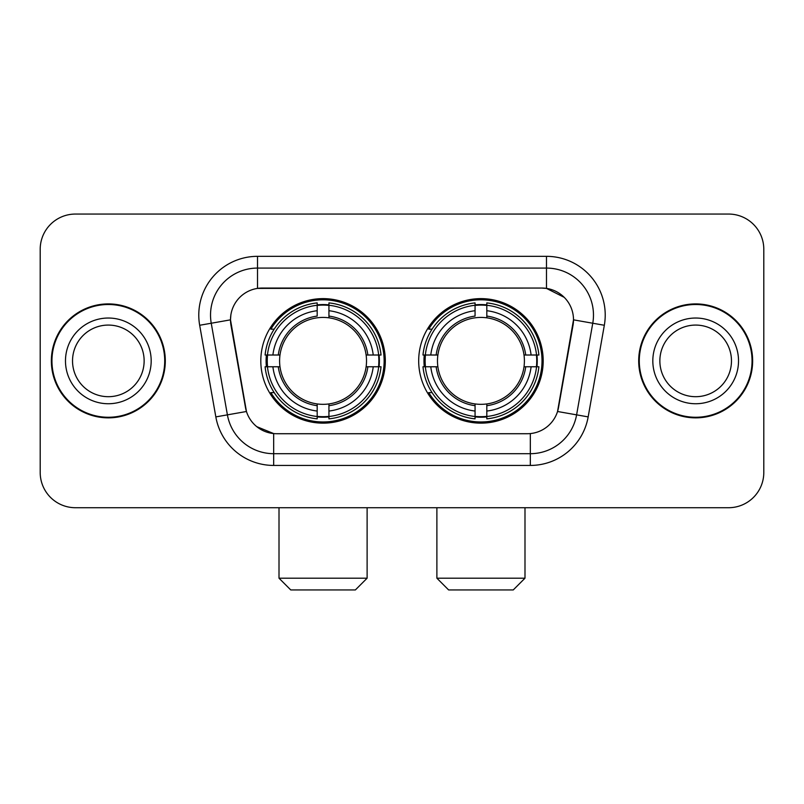 <?xml version="1.0" encoding="UTF-8"?>
<svg xmlns="http://www.w3.org/2000/svg" width="804" height="804" viewBox="0 0 804 804"><rect width="100%" height="100%" fill="white"/><g stroke="black" fill="none" stroke-linecap="round" stroke-linejoin="round"><path stroke-width="1.21" d="M418.683 360.885A62.26 62.26 0 0 0 480.943 423.145A62.26 62.26 0 0 0 543.192 360.885A62.26 62.26 0 0 0 480.943 298.626A62.26 62.26 0 0 0 418.683 360.885M260.808 360.885A62.26 62.26 0 0 0 323.057 423.145A62.26 62.26 0 0 0 385.317 360.885A62.26 62.26 0 0 0 323.057 298.626A62.26 62.26 0 0 0 260.808 360.885M230.497 319.771A31.718 31.718 0 0 0 230.979 325.278L245.481 407.507A31.718 31.718 0 0 0 276.717 433.718L527.283 433.718A31.718 31.718 0 0 0 558.519 407.507L573.021 325.278A31.718 31.718 0 0 0 541.785 288.053L262.215 288.053A31.718 31.718 0 0 0 230.497 319.771L230.848 315.078M266.395 366.765A56.973 56.973 0 0 1 266.395 355.016M424.271 366.765A56.973 56.973 0 0 1 424.271 355.016M51.355 360.885A56.973 56.973 0 0 0 108.329 417.859A56.973 56.973 0 0 0 165.302 360.885A56.973 56.973 0 0 0 108.329 303.912A56.973 56.973 0 0 0 51.355 360.885M638.698 360.885A56.973 56.973 0 0 0 695.671 417.859A56.973 56.973 0 0 0 752.644 360.885A56.973 56.973 0 0 0 695.671 303.912A56.973 56.973 0 0 0 638.698 360.885M257.511 256.335L546.489 256.335A58.732 58.732 0 0 1 604.327 325.268L588.166 416.894A58.732 58.732 0 0 1 530.328 465.436L273.672 465.436A58.732 58.732 0 0 1 215.834 416.894L199.673 325.268A58.732 58.732 0 0 1 257.511 256.335L257.511 268.084L546.489 268.084A46.984 46.984 0 0 1 592.759 323.238L576.599 414.854A46.984 46.984 0 0 1 530.328 453.687L273.672 453.687A46.984 46.984 0 0 1 227.401 414.854L211.241 323.238A46.984 46.984 0 0 1 257.511 268.084L257.511 288.405L541.785 288.053L546.489 288.405L564.207 297.339M527.283 433.718L276.717 433.718M273.672 465.436L273.672 433.567L256.737 426.643M592.759 323.238L573.503 319.841L557.544 411.497L576.599 414.854L592.759 323.238L604.327 325.268M215.834 416.894L246.456 411.497L230.497 319.841L211.241 323.238A46.984 46.984 0 0 1 210.527 315.078M558.519 407.507L558.328 408.502M245.672 408.502L245.481 407.507M763.8 249.29A35.235 35.235 0 0 0 728.565 214.055L75.435 214.055A35.235 35.235 0 0 0 40.2 249.29L40.2 472.481A35.235 35.235 0 0 0 75.435 507.716L728.565 507.716A35.235 35.235 0 0 0 763.8 472.481L763.8 249.29L763.8 472.481M40.2 249.29L40.2 472.481M728.565 214.055L75.435 214.055M75.435 507.716L728.565 507.716M144.137 360.885A35.808 35.808 0 0 0 108.329 325.077A35.808 35.808 0 0 0 72.531 360.885A35.808 35.808 0 0 0 108.329 396.694A35.808 35.808 0 0 0 144.137 360.885A35.808 35.808 0 0 1 108.329 396.694A35.808 35.808 0 0 1 72.531 360.885M164.719 360.885A56.38 56.38 0 0 0 108.329 304.505A56.38 56.38 0 0 0 51.948 360.885A56.38 56.38 0 0 0 108.329 417.266A56.38 56.38 0 0 0 164.719 360.885M731.469 360.885A35.808 35.808 0 0 0 695.671 325.077A35.808 35.808 0 0 0 659.863 360.885A35.808 35.808 0 0 0 695.671 396.694A35.808 35.808 0 0 0 731.469 360.885A35.808 35.808 0 0 1 695.671 396.694A35.808 35.808 0 0 1 659.863 360.885M752.052 360.885A56.38 56.38 0 0 0 695.671 304.505A56.38 56.38 0 0 0 639.28 360.885A56.38 56.38 0 0 0 695.671 417.266A56.38 56.38 0 0 0 752.052 360.885M355.368 589.945L290.757 589.945L279.008 578.197L367.116 578.197L355.368 589.945M366.121 366.765A43.466 43.466 0 0 0 328.936 317.821L328.936 316.083L328.936 317.821A43.466 43.466 0 0 0 279.993 366.765A43.466 43.466 0 0 0 366.121 366.765L367.86 366.765L366.121 366.765A43.466 43.466 0 0 1 328.936 403.95L328.936 411.055A50.511 50.511 0 0 0 373.227 366.765L381.026 366.765A58.26 58.26 0 0 1 328.936 418.854L328.936 416.492A55.918 55.918 0 0 0 378.664 366.765M267.571 366.765A55.798 55.798 0 0 1 267.571 355.016M328.936 305.399A55.798 55.798 0 0 0 317.188 305.399M378.553 355.016A55.798 55.798 0 0 1 378.553 366.765M381.026 355.016A58.26 58.26 0 0 0 328.936 302.917L328.936 305.279A55.918 55.918 0 0 1 378.664 355.016L381.026 355.016M265.099 366.765A58.26 58.26 0 0 0 317.188 418.854L317.188 416.492A55.918 55.918 0 0 1 267.461 366.765L265.099 366.765M378.664 355.016L373.227 355.016A50.511 50.511 0 0 0 328.936 310.716L328.936 305.279M328.936 416.492L328.936 411.055M267.461 366.765L272.898 366.765A50.511 50.511 0 0 0 317.188 411.055L317.188 416.492M328.936 310.716L328.936 316.083A45.185 45.185 0 0 1 367.86 355.016L373.227 355.016M373.227 366.765L367.86 366.765A45.185 45.185 0 0 1 328.936 405.688L328.936 403.95M317.188 411.055L317.188 403.95A43.466 43.466 0 0 1 279.993 366.765L272.898 366.765M366.121 355.016L367.86 355.016M328.936 416.371A55.798 55.798 0 0 1 317.188 416.371M317.188 302.917A58.26 58.26 0 0 0 265.099 355.016L267.461 355.016A55.918 55.918 0 0 1 317.188 305.279L317.188 302.917M317.188 305.279L317.188 310.716A50.511 50.511 0 0 0 272.898 355.016L267.461 355.016M272.898 355.016L278.264 355.016A45.185 45.185 0 0 1 317.188 316.083L317.188 310.716M278.264 355.016L279.993 355.016L278.264 355.016M317.188 403.95L317.188 405.688A45.185 45.185 0 0 1 278.264 366.765M274.184 329.168L270.858 329.168A61.084 61.084 0 0 1 384.141 360.885A61.084 61.084 0 0 1 270.858 392.603L274.184 392.603M513.243 589.945L448.632 589.945L436.884 578.197L524.992 578.197L513.243 589.945M524.007 366.765A43.466 43.466 0 0 0 486.812 317.821L486.812 316.083L486.812 317.821A43.466 43.466 0 0 0 437.878 366.765A43.466 43.466 0 0 0 524.007 366.765L525.736 366.765L524.007 366.765A43.466 43.466 0 0 1 486.812 403.95L486.812 411.055A50.511 50.511 0 0 0 531.102 366.765L538.901 366.765A58.26 58.26 0 0 1 486.812 418.854L486.812 416.492A55.918 55.918 0 0 0 536.539 366.765M425.447 366.765A55.798 55.798 0 0 1 425.447 355.016M486.812 305.399A55.798 55.798 0 0 0 475.063 305.399M536.429 355.016A55.798 55.798 0 0 1 536.429 366.765M538.901 355.016A58.26 58.26 0 0 0 486.812 302.917L486.812 305.279A55.918 55.918 0 0 1 536.539 355.016L538.901 355.016M422.974 366.765A58.26 58.26 0 0 0 475.063 418.854L475.063 416.492A55.918 55.918 0 0 1 425.336 366.765L422.974 366.765M536.539 355.016L531.102 355.016A50.511 50.511 0 0 0 486.812 310.716L486.812 305.279M486.812 416.492L486.812 411.055M425.336 366.765L430.773 366.765A50.511 50.511 0 0 0 475.063 411.055L475.063 416.492M486.812 310.716L486.812 316.083A45.185 45.185 0 0 1 525.736 355.016L531.102 355.016M531.102 366.765L525.736 366.765A45.185 45.185 0 0 1 486.812 405.688L486.812 403.95M475.063 411.055L475.063 403.95A43.466 43.466 0 0 1 437.878 366.765L430.773 366.765M524.007 355.016L525.736 355.016M486.812 416.371A55.798 55.798 0 0 1 475.063 416.371M475.063 302.917A58.26 58.26 0 0 0 422.974 355.016L425.336 355.016A55.918 55.918 0 0 1 475.063 305.279L475.063 302.917M475.063 305.279L475.063 310.716A50.511 50.511 0 0 0 430.773 355.016L425.336 355.016M430.773 355.016L436.14 355.016A45.185 45.185 0 0 1 475.063 316.083L475.063 310.716M436.14 355.016L437.878 355.016L436.14 355.016M475.063 403.95L475.063 405.688A45.185 45.185 0 0 1 436.14 366.765M432.06 329.168L428.733 329.168A61.084 61.084 0 0 1 542.017 360.885A61.084 61.084 0 0 1 428.733 392.603L432.06 392.603M546.489 256.335L546.489 288.405M530.328 433.567L530.328 465.436M199.673 325.268L211.241 323.238M576.599 414.854L588.166 416.894M151.182 360.885A42.853 42.853 0 0 0 108.329 318.032A42.853 42.853 0 0 0 65.476 360.885A42.853 42.853 0 0 0 108.329 403.739A42.853 42.853 0 0 0 151.182 360.885M738.524 360.885A42.853 42.853 0 0 0 695.671 318.032A42.853 42.853 0 0 0 652.818 360.885A42.853 42.853 0 0 0 695.671 403.739A42.853 42.853 0 0 0 738.524 360.885M317.188 416.904A56.32 56.32 0 0 0 328.936 416.904M379.076 366.765A56.32 56.32 0 0 0 379.076 355.016M328.936 304.867A56.32 56.32 0 0 0 317.188 304.867M475.063 416.904A56.32 56.32 0 0 0 486.812 416.904M536.951 366.765A56.32 56.32 0 0 0 536.951 355.016M486.812 304.867A56.32 56.32 0 0 0 475.063 304.867M367.116 507.716L367.116 578.197M279.008 507.716L279.008 578.197M524.992 507.716L524.992 578.197M436.884 507.716L436.884 578.197"/></g></svg>
